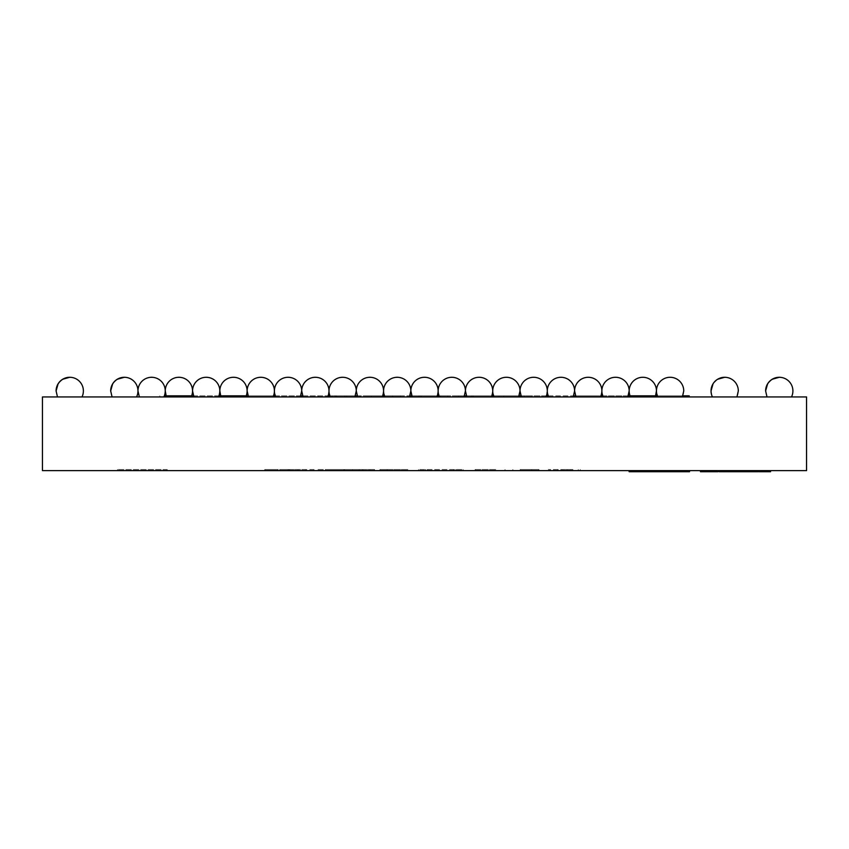 <?xml version="1.0" encoding="UTF-8"?>
<svg xmlns="http://www.w3.org/2000/svg" width="849" height="849" viewBox="0 0 849 849"><rect width="100%" height="100%" fill="white"/><g stroke="black" fill="none" stroke-linecap="round" stroke-linejoin="round"><path stroke-width="0.64" stroke-dasharray="4.25 3.18" d="M712.428 396.939L736.932 396.939L712.428 396.939L736.932 396.939L712.428 396.939L736.932 396.939L712.428 396.939L736.932 396.939L712.428 396.939L736.932 396.939L712.428 396.939L736.932 396.939L712.428 396.939L736.932 396.939L712.428 396.939L736.932 396.939L712.428 396.939L736.932 396.939L712.428 396.939L711.038 390.933L712.428 396.939M767.008 396.939L791.512 396.939L767.008 396.939L791.512 396.939L767.008 396.939L791.512 396.939L767.008 396.939L791.512 396.939L767.008 396.939L791.512 396.939L767.008 396.939L791.512 396.939L767.008 396.939L791.512 396.939L767.008 396.939L791.512 396.939L767.008 396.939L791.512 396.939L767.008 396.939L791.512 396.939L767.008 396.939L765.618 390.933A13.648 13.648 0 0 1 767.613 383.833A13.648 13.648 0 0 0 765.618 390.933A13.648 13.648 0 0 1 767.613 383.833A13.648 13.648 0 0 0 765.618 390.933A13.648 13.648 0 0 1 767.613 383.833A13.648 13.648 0 0 0 765.618 390.933A13.648 13.648 0 0 1 767.613 383.833A13.648 13.648 0 0 0 765.618 390.933A13.648 13.648 0 0 1 767.613 383.833L772.166 379.28A13.648 13.648 0 0 1 779.265 377.285A13.648 13.648 0 0 0 772.166 379.28A13.648 13.648 0 0 1 779.265 377.285A13.648 13.648 0 0 0 772.166 379.28A13.648 13.648 0 0 1 779.265 377.285A13.648 13.648 0 0 0 772.166 379.28A13.648 13.648 0 0 1 779.265 377.285A13.648 13.648 0 0 0 772.166 379.28A13.648 13.648 0 0 1 792.902 390.933A13.648 13.648 0 0 0 779.265 377.285A13.648 13.648 0 0 1 792.902 390.933A13.648 13.648 0 0 0 779.265 377.285A13.648 13.648 0 0 1 792.902 390.933A13.648 13.648 0 0 0 779.265 377.285A13.648 13.648 0 0 1 792.902 390.933A13.648 13.648 0 0 0 779.265 377.285A13.648 13.648 0 0 1 791.512 396.939A13.648 13.648 0 0 0 792.902 390.933A13.648 13.648 0 0 1 791.512 396.939A13.648 13.648 0 0 0 792.902 390.933A13.648 13.648 0 0 1 791.512 396.939A13.648 13.648 0 0 0 792.902 390.933A13.648 13.648 0 0 1 791.512 396.939A13.648 13.648 0 0 0 792.902 390.933A13.648 13.648 0 0 1 791.512 396.939M630.563 396.939L655.067 396.939L630.563 396.939A13.648 13.648 0 0 1 630.085 395.846M655.545 395.846L655.067 396.939M575.983 396.939L600.487 396.939L575.983 396.939A13.648 13.648 0 0 1 574.593 390.933A13.648 13.648 0 0 0 560.945 377.285A13.648 13.648 0 0 0 547.297 390.933L545.907 396.939L521.403 396.939L545.907 396.939M603.268 396.939L627.782 396.939L603.268 396.939L627.782 396.939L603.268 396.939L601.877 390.933L600.487 396.939M466.823 396.939L491.327 396.939L466.823 396.939A13.648 13.648 0 0 1 465.432 390.933A13.648 13.648 0 0 0 451.785 377.285A13.648 13.648 0 0 0 438.148 390.933L436.757 396.939L412.243 396.939L436.757 396.939M494.118 396.939L518.622 396.939L494.118 396.939L518.622 396.939L494.118 396.939L492.728 390.933L491.327 396.939M357.673 396.939L382.177 396.939L357.673 396.939A13.648 13.648 0 0 1 356.272 390.933A13.648 13.648 0 0 0 342.635 377.285A13.648 13.648 0 0 0 328.988 390.933L327.597 396.939L303.093 396.939L327.597 396.939M384.958 396.939L409.462 396.939L384.958 396.939L409.462 396.939L384.958 396.939L383.568 390.933L382.177 396.939M193.933 396.939L218.437 396.939L193.933 396.939A13.648 13.648 0 0 1 206.19 377.285A13.648 13.648 0 0 1 219.827 390.933L218.437 396.939M112.068 396.939L136.572 396.939L112.068 396.939L136.572 396.939L112.068 396.939L136.572 396.939L112.068 396.939L136.572 396.939L112.068 396.939L136.572 396.939L112.068 396.939L136.572 396.939L112.068 396.939L136.572 396.939L112.068 396.939L136.572 396.939L112.068 396.939L136.572 396.939L112.068 396.939L136.572 396.939L112.068 396.939L110.678 390.933A13.648 13.648 0 0 1 112.662 383.833A13.648 13.648 0 0 0 110.678 390.933A13.648 13.648 0 0 1 112.662 383.833A13.648 13.648 0 0 0 110.678 390.933A13.648 13.648 0 0 1 112.662 383.833A13.648 13.648 0 0 0 110.678 390.933A13.648 13.648 0 0 1 112.662 383.833A13.648 13.648 0 0 0 110.678 390.933A13.648 13.648 0 0 1 112.662 383.833L117.215 379.28L112.662 383.833M57.488 396.939L81.992 396.939L57.488 396.939L81.992 396.939L57.488 396.939L81.992 396.939L57.488 396.939L81.992 396.939L57.488 396.939L81.992 396.939L57.488 396.939L81.992 396.939L57.488 396.939L81.992 396.939L57.488 396.939L81.992 396.939L57.488 396.939L81.992 396.939L57.488 396.939L56.098 390.933L57.488 396.939M139.353 396.939L163.857 396.939L139.353 396.939M248.513 396.939L273.017 396.939L248.513 396.939M275.798 396.939L300.302 396.939L275.798 396.939L300.302 396.939L275.798 396.939L274.407 390.933A13.648 13.648 0 0 1 288.055 377.285A13.648 13.648 0 0 1 301.703 390.933A13.648 13.648 0 0 0 303.093 396.939M330.378 396.939L354.882 396.939L330.378 396.939L354.882 396.939L330.378 396.939L328.988 390.933A13.648 13.648 0 0 0 315.34 377.285A13.648 13.648 0 0 0 301.703 390.933A13.648 13.648 0 0 1 300.302 396.939M439.538 396.939L464.042 396.939L439.538 396.939L464.042 396.939L439.538 396.939L438.148 390.933A13.648 13.648 0 0 0 424.5 377.285A13.648 13.648 0 0 0 412.243 396.939M548.698 396.939L573.202 396.939L548.698 396.939L573.202 396.939L548.698 396.939L547.297 390.933A13.648 13.648 0 0 0 533.66 377.285A13.648 13.648 0 0 0 521.403 396.939M657.848 396.939L682.352 396.939L657.848 396.939L682.352 396.939L657.848 396.939L656.457 390.933A13.648 13.648 0 0 1 670.105 377.285A13.648 13.648 0 0 1 682.352 396.939M167.2 469.529L117.459 469.529L167.2 469.529L167.2 470.622L117.459 470.622L167.2 470.622M117.459 469.529L117.459 470.622M735.531 470.622L731.201 470.622L735.531 470.622L735.531 471.715L733.801 471.715L733.801 470.622M720.652 470.622L720.652 471.715L727.816 471.715L727.816 470.622L731.212 470.622L720.652 470.622L727.816 470.622L727.816 471.715L726.404 471.715L726.404 470.622M713.404 470.622L716.843 470.622L713.404 470.622L713.404 471.715L710.135 471.715L715.176 471.715L709.202 471.715L713.404 471.715M715.134 470.622L709.202 470.622L715.134 470.622L715.134 471.715M707.461 471.715L700.446 471.715L700.446 470.622L707.61 470.622L700.446 470.622L707.461 470.622L700.446 470.622L700.446 471.715L707.461 471.715L707.461 470.622M714.296 470.622L708.013 470.622L714.296 470.622L714.296 471.715L717.978 471.715L717.978 470.622L709.817 470.622L717.978 470.622L717.978 471.715L709.817 471.715L709.817 470.622M318.004 469.529L374.579 469.529L343.718 469.529L343.739 470.622L318.004 470.622L374.579 470.622L325.326 470.622L343.739 470.622L343.718 469.529L318.004 469.529L318.004 470.622M463.108 470.622L418.515 470.622L463.108 470.622L463.108 469.529L463.108 470.622M425.614 470.622L425.837 469.529L425.614 470.622M538.977 470.622L505.038 470.622L538.977 470.622L538.977 469.529L538.977 470.622M292.714 470.622L264.761 470.622L292.714 470.622L292.714 469.529L314.013 469.529L314.013 470.622M42.45 470.622L806.55 470.622L806.55 396.939L42.45 396.939L42.45 470.622M548.305 470.622L580.249 470.622L548.305 470.622L548.305 469.529L548.305 470.622M495.72 470.622L475.09 470.622L495.72 470.622L495.72 469.529L495.72 470.622M407.86 470.622L379.906 470.622L407.86 470.622L407.86 469.529L407.86 470.622M727.137 470.622L722.372 470.622L727.137 470.622L727.137 471.715L727.137 470.622M730.331 470.622L739.161 470.622L730.331 470.622L730.331 471.715L741.177 471.715L737.325 471.715L737.325 470.622L744.499 470.622L737.325 470.622L737.325 471.715L744.499 471.715L744.499 470.622L744.499 471.715L739.054 471.715L739.054 470.622L753.901 470.622L739.054 470.622L739.054 471.715L757.86 471.715M741.177 470.622L739.161 470.622L741.177 470.622M721.852 470.622L719.103 470.622L723.815 470.622L721.852 470.622L721.852 471.715L719.103 471.715L719.103 470.622L725.534 470.622L719.114 470.622M725.078 470.622L720.833 470.622L725.078 470.622L725.078 471.715L725.078 470.622M747.014 470.622L755.843 470.622L747.014 470.622L747.014 471.715L747.014 470.622M757.86 470.622L755.843 470.622L757.86 470.622M770.574 470.622L758.592 470.622L770.574 470.622M689.537 470.622L629.109 470.622L689.537 470.622M656.765 470.622L672.387 470.622L656.765 470.622L656.765 471.715L649.665 471.715L672.387 471.715L656.765 471.715M473.466 396.939L499.042 396.939L458.449 396.939L458.449 395.846L499.042 395.846L458.449 395.846L491.72 395.846L458.449 395.846L458.449 396.939L458.449 395.846L458.449 396.939L473.466 396.939L473.466 395.846M393.023 395.846L363.934 395.846L393.023 395.846L393.023 396.939L407.86 396.939L407.86 395.846L407.86 396.939L392.461 396.939L392.461 395.846M689.208 396.939L159.792 396.939L689.208 396.939L689.208 395.846L164.335 395.846M193.455 395.846L218.915 395.846M248.035 395.846L273.495 395.846M275.32 395.846L300.779 395.846M302.615 395.846L328.075 395.846M329.9 395.846L355.36 395.846M357.196 395.846L382.655 395.846M384.48 395.846L409.94 395.846M411.765 395.846L437.235 395.846M439.06 395.846L464.52 395.846M466.345 395.846L491.804 395.846M493.64 395.846L519.1 395.846M520.925 395.846L546.385 395.846M548.221 395.846L573.68 395.846M575.505 395.846L600.965 395.846M602.79 395.846L628.26 395.846M657.37 395.846L682.829 395.846M331.98 395.846L359.934 395.846L331.98 395.846L331.98 396.939L310.681 396.939L310.681 395.846M418.515 395.846L447.794 395.846L418.515 395.846L418.515 396.939L418.515 395.846M503.701 395.846L531.665 395.846L503.701 395.846L503.701 396.939L503.701 395.846M221.218 396.939L245.732 396.939L221.218 396.939L220.74 395.846M166.648 396.939L191.152 396.939L166.648 396.939L166.171 395.846M314.013 469.529L306.022 469.529L306.022 470.622M306.022 469.529L300.504 469.529L300.504 470.622M300.504 469.529L277.952 469.529L277.952 470.622M277.952 469.529L272.741 469.529L272.741 470.622M272.741 469.529L264.761 469.529L264.761 470.622M264.761 469.529L285.391 469.529L285.391 470.622M285.391 469.529L292.714 469.529M279.799 469.529L298.052 469.529L279.799 469.529L279.799 470.622L298.052 470.622L279.799 470.622M298.052 469.529L298.052 470.622M287.938 469.529L287.938 470.622M288.809 469.529L288.809 470.622M288.989 469.529L288.989 470.622M289.827 469.529L289.827 470.622M572.926 469.529L548.305 469.529L560.818 469.529L560.818 470.622L560.818 469.529L572.926 469.529L572.926 470.622M558.154 469.529L558.154 470.622M553.622 469.529L553.622 470.622L553.622 469.529M557.92 469.529L557.92 470.622M570.931 469.529L570.931 470.622M560.998 469.529L560.998 470.622M550.301 469.529L550.301 470.622L550.301 469.529M562.813 469.529L562.813 470.622M578.254 469.529L578.254 470.622M567.1 469.529L567.1 470.622L567.1 469.529M580.249 469.529L580.249 470.622M520.182 469.529L538.977 469.529L520.182 469.529L520.182 470.622M512.86 469.529L512.86 470.622M531.665 469.529L531.665 470.622M505.038 469.529L505.038 470.622L505.038 469.529M495.72 469.529L475.09 469.529L475.09 470.622L475.09 469.529L495.72 469.529M454.417 469.529L418.515 469.529L463.108 469.529L454.417 469.529L454.417 470.622M427.652 469.529L427.652 470.622M425.614 469.529L425.827 470.622L425.614 469.529M418.515 469.529L418.515 470.622L418.515 469.529M427.832 469.529L427.832 470.622M455.987 469.529L455.987 470.622M456.136 469.529L456.136 470.622M455.786 469.529L455.786 470.622M407.86 469.529L387.229 469.529L387.229 470.622L387.229 469.529L406.533 469.529L406.533 470.622L406.533 469.529L387.229 469.529L387.229 470.622L387.229 469.529L379.906 469.529L379.906 470.622L379.906 469.529L407.86 469.529M344.598 469.529L344.598 470.622M369.92 469.529L369.92 470.622M362.788 469.529L362.788 470.622M359.148 469.529L359.148 470.622M374.579 469.529L374.579 470.622M362.926 469.529L362.926 470.622M352.515 469.529L352.515 470.622M362.597 469.529L325.326 469.529L362.597 469.529L362.597 470.622M344.195 469.529L344.195 470.622M325.326 469.529L325.326 470.622M62.635 379.28L58.093 383.833A13.648 13.648 0 0 0 56.098 390.933A13.648 13.648 0 0 1 58.093 383.833A13.648 13.648 0 0 0 56.098 390.933A13.648 13.648 0 0 1 58.093 383.833A13.648 13.648 0 0 0 56.098 390.933A13.648 13.648 0 0 1 58.093 383.833A13.648 13.648 0 0 0 56.098 390.933A13.648 13.648 0 0 1 58.093 383.833L62.635 379.28A13.648 13.648 0 0 1 69.735 377.285A13.648 13.648 0 0 0 62.635 379.28A13.648 13.648 0 0 1 69.735 377.285A13.648 13.648 0 0 0 62.635 379.28A13.648 13.648 0 0 1 69.735 377.285A13.648 13.648 0 0 0 62.635 379.28A13.648 13.648 0 0 1 69.735 377.285A13.648 13.648 0 0 0 62.635 379.28M717.585 379.28L713.033 383.833M159.792 395.846L159.792 396.939L159.792 395.846M189.582 395.846L189.582 396.939M310.681 396.939L318.672 396.939L318.672 395.846M318.672 396.939L324.191 396.939L324.191 395.846M324.191 396.939L346.742 396.939L346.742 395.846M346.742 396.939L351.953 396.939L351.953 395.846M351.953 396.939L359.934 396.939L359.934 395.846M359.934 396.939L339.303 396.939L339.303 395.846M339.303 396.939L331.98 396.939M344.896 396.939L326.653 396.939L344.896 396.939L344.896 395.846L326.653 395.846L344.896 395.846M326.653 396.939L326.653 395.846M336.756 396.939L336.756 395.846M335.886 396.939L335.886 395.846M335.705 396.939L335.705 395.846M334.867 396.939L334.867 395.846M392.461 396.939L363.934 396.939L363.934 395.846M363.934 396.939L393.023 396.939M371.257 396.939L400.537 396.939L371.257 396.939L371.257 395.846L400.537 395.846L371.257 395.846M392.493 396.939L392.493 395.846M400.537 396.939L400.537 395.846L400.537 396.939M392.79 396.939L392.79 395.846M418.515 396.939L447.794 396.939L447.794 395.846L447.794 396.939L419.841 396.939L419.841 395.846L419.841 396.939L440.472 396.939L440.472 395.846L440.472 396.939L421.168 396.939L421.168 395.846L421.168 396.939L440.472 396.939L440.472 395.846L440.472 396.939L418.515 396.939M499.042 396.939L499.042 395.846M471.291 396.939L471.291 395.846M471.227 396.939L491.72 396.939L458.449 396.939L471.227 396.939L471.227 395.846M491.72 396.939L491.72 395.846M472.458 396.939L472.458 395.846M503.701 396.939L531.665 396.939L531.665 395.846L531.665 396.939L524.342 396.939L524.342 395.846L524.342 396.939L503.701 396.939M702.165 471.715L702.165 470.622L702.165 471.715L702.165 470.622L702.165 471.715L706.92 471.715L706.92 470.622L706.92 471.715L702.165 471.715L702.165 470.622M709.817 471.715L717.978 471.715L717.978 470.622M708.013 471.715L714.296 471.715M722.372 471.715L722.372 470.622L722.372 471.715L727.137 471.715L722.372 471.715L722.372 470.622L722.372 471.715L727.508 471.715L722.372 471.715M727.508 471.715L727.508 470.622M734.056 471.715L739.362 471.715L734.056 471.715L734.056 470.622L732.05 470.622L739.362 470.622L734.056 470.622M732.05 471.715L732.05 470.622L732.05 471.715M739.362 471.715L739.362 470.622M743.809 471.715L739.054 471.715L744.191 471.715L741.909 471.715L743.809 471.715L743.809 470.622M745.634 471.715L750.113 471.715L745.634 471.715L745.634 470.622L750.113 470.622L745.634 470.622M747.884 471.715L747.884 470.622L747.852 471.715M745.093 471.715L745.093 470.622M750.643 471.715L750.643 470.622M752.002 471.715L752.002 470.622M750.113 471.715L750.113 470.622M748.096 471.715L748.096 470.622M747.629 471.715L747.629 470.622M700.446 470.622L700.446 471.715L707.61 471.715L707.61 470.622M707.302 471.715L707.302 470.622L707.302 471.715M711.335 471.715L715.176 471.715L711.335 471.715L711.335 470.622L715.176 470.622L711.335 470.622L711.377 471.715M710.135 471.715L710.135 470.622L710.135 471.715M715.176 471.715L715.176 470.622M709.202 471.715L709.202 470.622M716.843 471.715L716.843 470.622L716.843 471.715M710.889 471.715L710.889 470.622M714.465 471.715L714.465 470.622M721.639 470.622L721.639 471.715L725.534 471.715L725.534 470.622M725.534 471.715L722.817 471.715L722.817 470.622L722.817 471.715L720.833 471.715L720.833 470.622M720.833 471.715L721.342 470.622M721.342 471.715L720.185 471.715M721.639 471.715L723.815 471.715L723.815 470.622M723.815 471.715L721.852 471.715M733.801 471.715L731.201 471.715L731.201 470.622L731 471.715L731 470.622M731 471.715L730.957 470.622M730.957 471.715L730.756 470.622M726.404 471.715L730.129 471.715L730.129 470.622M730.129 471.715L726.744 471.715L726.744 470.622L726.744 471.715L735.531 471.715M739.054 471.715L739.054 470.622L739.054 471.715M744.191 471.715L744.191 470.622L744.191 471.715M750.739 471.715L754.623 471.715L750.739 471.715L750.739 470.622L748.733 470.622L756.045 470.622L750.739 470.622M756.045 471.715L754.581 471.715L756.045 471.715L756.045 470.622M748.733 471.715L748.733 470.622L748.733 471.715M758.592 471.715L770.574 471.715M762.317 471.715L766.785 471.715L762.317 471.715L762.317 470.622L766.785 470.622L762.317 470.622M760.492 471.715L760.492 470.622M761.776 471.715L761.776 470.622M767.316 471.715L767.316 470.622M768.674 471.715L768.674 470.622M766.785 471.715L766.785 470.622M764.779 471.715L764.779 470.622M764.567 471.715L764.567 470.622M764.524 471.715L764.524 470.622M764.312 471.715L764.312 470.622M629.109 471.715L689.537 471.715M649.57 471.715C654.335 471.715 654.335 471.715 649.57 471.715C654.335 471.715 654.335 471.715 649.57 471.715C644.816 471.715 644.816 471.715 649.57 471.715C644.816 471.715 644.816 471.715 649.57 471.715L649.57 470.622C654.335 470.622 654.335 470.622 649.57 470.622C654.335 470.622 654.335 470.622 649.57 470.622C644.816 470.622 644.816 470.622 649.57 470.622C644.816 470.622 644.816 470.622 649.57 470.622L649.57 471.715M640.666 471.715L640.666 470.622M659.132 471.715L659.132 470.622L659.132 471.715M672.387 471.715L672.387 470.622M669.458 471.715L669.458 470.622M640.762 471.715L640.762 470.622M635.073 471.715L635.073 470.622M675.517 471.715L675.517 470.622M683.657 471.715L683.657 470.622M676.844 471.715L676.844 470.622M669.076 471.715L669.076 470.622M671.824 471.715L671.824 470.622M677.406 471.715L677.406 470.622M453.801 469.529L453.801 470.622M714.54 471.715L714.54 470.622M711.122 471.715L711.122 470.622M711.218 471.715L711.218 470.622M714.847 471.715L714.847 470.622M709.722 471.715L709.722 470.622M733.992 471.715L733.992 470.622M739.161 471.715L739.161 470.622M733.982 471.715L733.982 470.622M737.94 471.715L737.94 470.622M737.908 471.715L737.908 470.622M713.256 471.715L713.256 470.622M712.353 471.715L712.353 470.622M710.019 471.715L710.019 470.622M712.215 471.715L712.215 470.622M712.948 471.715L712.948 470.622M712.651 471.715L712.651 470.622M721.692 471.715L721.692 470.622M724.462 471.715L724.462 470.622M724.972 471.715L724.972 470.622M721.204 471.715L721.204 470.622M722.658 471.715L722.658 470.622M719.591 471.715L719.591 470.622M723.39 471.715L723.39 470.622M729.397 471.715L729.397 470.622M727.689 471.715L727.689 470.622M750.675 471.715L750.675 470.622L750.665 471.715M755.843 471.715L755.843 470.622M750.813 471.715L750.813 470.622M754.623 471.715L754.623 470.622L754.581 471.715M633.089 471.715L633.089 470.622M649.665 471.715L649.665 470.622L649.665 471.715M644.55 471.715L644.55 470.622M662.262 471.715L662.262 470.622M676.271 471.715L676.271 470.622M672.578 471.715L672.578 470.622M672.015 471.715L672.015 470.622M686.024 471.715L686.024 470.622M736.932 396.939A13.648 13.648 0 0 0 724.685 377.285A13.648 13.648 0 0 0 711.038 390.933A13.648 13.648 0 0 1 724.685 377.285A13.648 13.648 0 0 0 711.038 390.933A13.648 13.648 0 0 1 724.685 377.285A13.648 13.648 0 0 0 711.038 390.933A13.648 13.648 0 0 1 724.685 377.285A13.648 13.648 0 0 0 711.038 390.933A13.648 13.648 0 0 1 724.685 377.285A13.648 13.648 0 0 1 738.322 390.933A13.648 13.648 0 0 0 724.685 377.285A13.648 13.648 0 0 1 738.322 390.933A13.648 13.648 0 0 0 724.685 377.285A13.648 13.648 0 0 1 738.322 390.933A13.648 13.648 0 0 0 724.685 377.285A13.648 13.648 0 0 1 736.932 396.939A13.648 13.648 0 0 0 738.322 390.933A13.648 13.648 0 0 1 736.932 396.939A13.648 13.648 0 0 0 738.322 390.933A13.648 13.648 0 0 1 736.932 396.939A13.648 13.648 0 0 0 738.322 390.933A13.648 13.648 0 0 1 736.932 396.939M627.782 396.939A13.648 13.648 0 0 0 615.525 377.285A13.648 13.648 0 0 0 601.877 390.933A13.648 13.648 0 0 0 588.24 377.285A13.648 13.648 0 0 0 574.593 390.933A13.648 13.648 0 0 1 573.202 396.939M518.622 396.939A13.648 13.648 0 0 0 506.365 377.285A13.648 13.648 0 0 0 492.728 390.933A13.648 13.648 0 0 0 479.08 377.285A13.648 13.648 0 0 0 465.432 390.933A13.648 13.648 0 0 1 464.042 396.939M409.462 396.939A13.648 13.648 0 0 0 397.215 377.285A13.648 13.648 0 0 0 383.568 390.933A13.648 13.648 0 0 0 369.92 377.285A13.648 13.648 0 0 0 356.272 390.933A13.648 13.648 0 0 1 354.882 396.939M136.572 396.939A13.648 13.648 0 0 0 137.963 390.933A13.648 13.648 0 0 1 136.572 396.939A13.648 13.648 0 0 0 137.963 390.933A13.648 13.648 0 0 1 136.572 396.939A13.648 13.648 0 0 0 137.963 390.933A13.648 13.648 0 0 1 136.572 396.939A13.648 13.648 0 0 0 137.963 390.933A13.648 13.648 0 0 1 136.572 396.939A13.648 13.648 0 0 0 117.215 379.28A13.648 13.648 0 0 1 124.315 377.285A13.648 13.648 0 0 0 117.215 379.28A13.648 13.648 0 0 1 124.315 377.285A13.648 13.648 0 0 0 117.215 379.28A13.648 13.648 0 0 1 124.315 377.285A13.648 13.648 0 0 0 117.215 379.28A13.648 13.648 0 0 1 124.315 377.285A13.648 13.648 0 0 0 117.215 379.28M81.992 396.939A13.648 13.648 0 0 0 69.735 377.285A13.648 13.648 0 0 1 83.382 390.933A13.648 13.648 0 0 0 69.735 377.285A13.648 13.648 0 0 1 83.382 390.933A13.648 13.648 0 0 0 69.735 377.285A13.648 13.648 0 0 1 83.382 390.933A13.648 13.648 0 0 0 69.735 377.285A13.648 13.648 0 0 1 81.992 396.939A13.648 13.648 0 0 0 83.382 390.933A13.648 13.648 0 0 1 81.992 396.939A13.648 13.648 0 0 0 83.382 390.933A13.648 13.648 0 0 1 81.992 396.939A13.648 13.648 0 0 0 83.382 390.933A13.648 13.648 0 0 1 81.992 396.939M137.963 390.933A13.648 13.648 0 0 0 124.315 377.285A13.648 13.648 0 0 1 137.963 390.933A13.648 13.648 0 0 0 124.315 377.285A13.648 13.648 0 0 1 137.963 390.933A13.648 13.648 0 0 0 124.315 377.285A13.648 13.648 0 0 1 137.963 390.933A13.648 13.648 0 0 0 124.315 377.285A13.648 13.648 0 0 1 137.963 390.933M191.152 396.939A13.648 13.648 0 0 0 191.63 395.846M245.732 396.939A13.648 13.648 0 0 0 246.21 395.846M653.263 470.622L653.263 471.715M645.877 470.622L645.877 471.715"/><path stroke-width="1.27" d="M791.512 396.939A13.648 13.648 0 0 0 779.265 377.285C770.977 378.102 766.424 382.644 765.618 390.933L767.008 396.939M682.352 396.939L683.753 390.933A13.648 13.648 0 0 0 670.105 377.285A13.648 13.648 0 0 0 656.457 390.933L655.545 395.846M136.572 396.939A13.648 13.648 0 0 0 124.315 377.285C116.026 378.102 111.484 382.644 110.678 390.933L112.068 396.939M81.992 396.939A13.648 13.648 0 0 0 69.735 377.285C61.446 378.102 56.904 382.644 56.098 390.933L57.488 396.939M166.171 395.846L165.247 390.933A13.648 13.648 0 0 0 151.61 377.285A13.648 13.648 0 0 0 137.963 390.933L139.353 396.939M220.74 395.846L219.827 390.933A13.648 13.648 0 0 0 206.19 377.285A13.648 13.648 0 0 0 192.543 390.933L193.933 396.939M273.017 396.939A13.648 13.648 0 0 0 260.76 377.285A13.648 13.648 0 0 0 247.123 390.933L248.513 396.939M327.597 396.939A13.648 13.648 0 0 0 315.34 377.285A13.648 13.648 0 0 0 301.703 390.933L303.093 396.939M382.177 396.939A13.648 13.648 0 0 0 369.92 377.285A13.648 13.648 0 0 0 356.272 390.933L357.673 396.939M436.757 396.939A13.648 13.648 0 0 0 424.5 377.285A13.648 13.648 0 0 0 410.852 390.933L412.243 396.939M491.327 396.939A13.648 13.648 0 0 0 479.08 377.285A13.648 13.648 0 0 0 465.432 390.933L466.823 396.939M545.907 396.939A13.648 13.648 0 0 0 533.66 377.285A13.648 13.648 0 0 0 520.013 390.933L521.403 396.939M600.487 396.939A13.648 13.648 0 0 0 588.24 377.285A13.648 13.648 0 0 0 574.593 390.933L575.983 396.939M275.798 396.939A13.648 13.648 0 0 1 288.055 377.285A13.648 13.648 0 0 1 301.703 390.933L300.302 396.939M330.378 396.939A13.648 13.648 0 0 1 342.635 377.285A13.648 13.648 0 0 1 356.272 390.933L354.882 396.939M384.958 396.939A13.648 13.648 0 0 1 397.215 377.285A13.648 13.648 0 0 1 410.852 390.933L409.462 396.939M439.538 396.939A13.648 13.648 0 0 1 451.785 377.285A13.648 13.648 0 0 1 465.432 390.933L464.042 396.939M494.118 396.939A13.648 13.648 0 0 1 506.365 377.285A13.648 13.648 0 0 1 520.013 390.933L518.622 396.939M548.698 396.939A13.648 13.648 0 0 1 560.945 377.285A13.648 13.648 0 0 1 574.593 390.933L573.202 396.939M657.848 396.939A13.648 13.648 0 0 1 656.457 390.933A13.648 13.648 0 0 0 642.81 377.285A13.648 13.648 0 0 0 629.173 390.933L627.782 396.939M717.585 379.28L724.685 377.285A13.648 13.648 0 0 1 738.322 390.933L736.932 396.939M806.55 470.622L42.45 470.622L42.45 396.939L806.55 396.939L806.55 470.622M164.335 395.846L193.455 395.846M218.915 395.846L248.035 395.846M273.495 395.846L275.32 395.846M300.779 395.846L302.615 395.846M328.075 395.846L329.9 395.846M355.36 395.846L357.196 395.846M382.655 395.846L384.48 395.846M409.94 395.846L411.765 395.846M437.235 395.846L439.06 395.846M464.52 395.846L466.345 395.846M491.804 395.846L493.64 395.846M519.1 395.846L520.925 395.846M546.385 395.846L548.221 395.846M573.68 395.846L575.505 395.846M600.965 395.846L602.79 395.846M628.26 395.846L657.37 395.846M682.829 395.846L689.208 395.846L689.208 396.939M69.735 377.285L62.635 379.28A13.648 13.648 0 0 0 58.093 383.833L56.098 390.933L58.093 383.833A13.648 13.648 0 0 1 62.635 379.28A13.648 13.648 0 0 0 58.093 383.833A13.648 13.648 0 0 1 62.635 379.28A13.648 13.648 0 0 0 58.093 383.833A13.648 13.648 0 0 1 62.635 379.28A13.648 13.648 0 0 0 58.093 383.833A13.648 13.648 0 0 1 62.635 379.28L69.735 377.285A13.648 13.648 0 0 0 56.098 390.933M117.215 379.28L124.315 377.285L117.215 379.28A13.648 13.648 0 0 0 112.662 383.833L110.678 390.933L112.662 383.833A13.648 13.648 0 0 1 117.215 379.28A13.648 13.648 0 0 0 112.662 383.833A13.648 13.648 0 0 1 117.215 379.28A13.648 13.648 0 0 0 112.662 383.833A13.648 13.648 0 0 1 117.215 379.28A13.648 13.648 0 0 0 112.662 383.833A13.648 13.648 0 0 1 117.215 379.28A13.648 13.648 0 0 0 112.662 383.833M779.265 377.285L772.166 379.28A13.648 13.648 0 0 0 767.613 383.833L765.618 390.933A13.648 13.648 0 0 1 779.265 377.285L772.166 379.28A13.648 13.648 0 0 0 767.613 383.833A13.648 13.648 0 0 1 772.166 379.28A13.648 13.648 0 0 0 767.613 383.833A13.648 13.648 0 0 1 772.166 379.28A13.648 13.648 0 0 0 767.613 383.833A13.648 13.648 0 0 1 772.166 379.28A13.648 13.648 0 0 0 767.613 383.833A13.648 13.648 0 0 1 772.166 379.28L779.265 377.285M713.033 383.833L711.038 390.933A13.648 13.648 0 0 0 712.428 396.939M189.582 395.846L189.582 396.939M707.61 470.622L707.61 471.715L707.461 470.622M707.461 471.715L702.165 471.715L702.165 470.622M702.165 471.715L700.446 471.715L700.446 470.622M708.013 470.622L708.013 471.715L717.978 471.715L717.978 470.622M757.86 470.622L757.86 471.715L727.816 471.715L727.816 470.622M727.816 471.715L727.508 470.622M727.508 471.715L720.652 471.715L720.652 470.622M741.177 471.715L741.177 470.622M730.331 471.715L730.331 470.622M748.829 471.715L748.829 470.622M753.901 471.715L753.901 470.622M746.982 471.715L746.982 470.622M741.909 471.715L741.909 470.622M719.114 471.715L719.103 470.622L719.114 471.715L720.185 471.715L720.185 470.622M728.262 471.715L728.262 470.622M770.574 470.622L770.574 471.715L758.592 471.715L758.592 470.622M765.501 471.715L765.501 470.622M763.665 471.715L763.665 470.622M689.537 470.622L689.537 471.715L629.109 471.715L629.109 470.622M680.155 471.715L680.155 470.622M675.04 471.715L675.04 470.622M646.63 471.715L646.63 470.622M714.826 471.715L714.826 470.622M709.934 471.715L709.934 470.622M739.161 471.715L739.161 470.622M734.13 471.715L734.13 470.622M755.843 471.715L755.843 470.622M662.167 471.715L662.167 470.622M650.801 471.715L650.801 470.622M644.455 471.715L644.455 470.622M633.566 471.715L633.566 470.622M603.268 396.939A13.648 13.648 0 0 1 615.525 377.285A13.648 13.648 0 0 1 629.173 390.933A13.648 13.648 0 0 0 630.085 395.846M246.21 395.846A13.648 13.648 0 0 0 233.475 377.285A13.648 13.648 0 0 0 219.827 390.933A13.648 13.648 0 0 1 218.437 396.939M191.63 395.846A13.648 13.648 0 0 0 178.895 377.285A13.648 13.648 0 0 0 165.247 390.933A13.648 13.648 0 0 1 163.857 396.939M724.685 377.285A13.648 13.648 0 0 0 711.038 390.933M124.315 377.285A13.648 13.648 0 0 0 110.678 390.933"/></g></svg>

